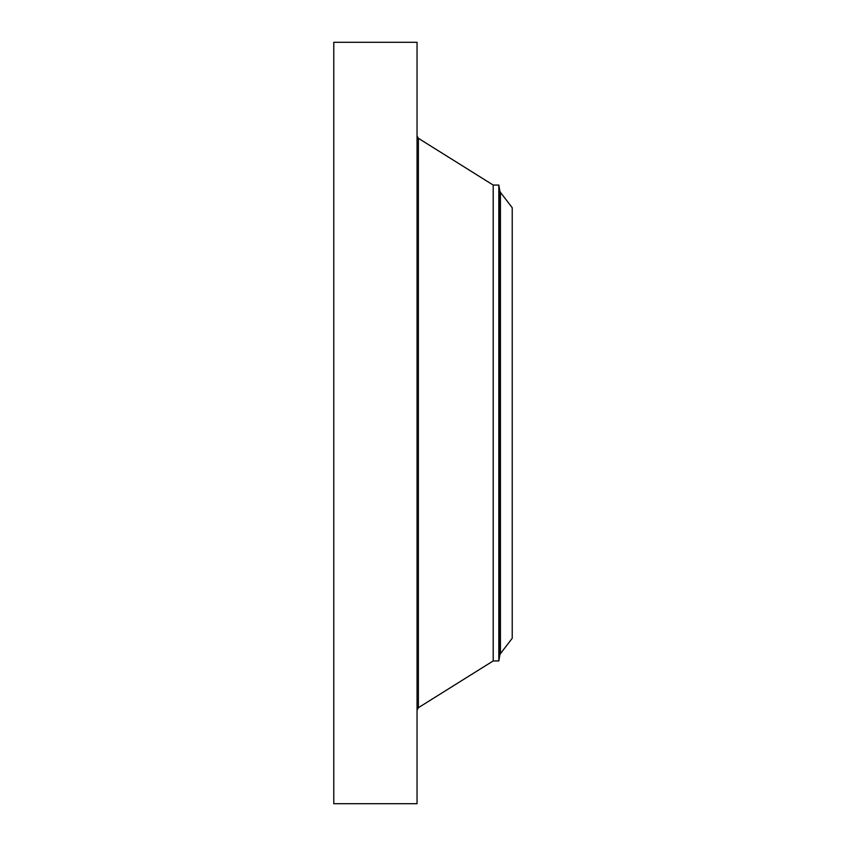 <?xml version="1.0" encoding="UTF-8"?>
<svg xmlns="http://www.w3.org/2000/svg" width="846" height="846" viewBox="0 0 846 846"><rect width="100%" height="100%" fill="white"/><g stroke="black" fill="none" stroke-linecap="round" stroke-linejoin="round"><path stroke-width="1.27" d="M333.779 803.7L333.779 42.3L417.046 42.3L417.046 803.7L333.779 803.7M498.823 660.938L498.823 185.063L499.891 191.122L499.891 654.878L498.823 660.938L493.197 660.938L493.197 185.063L418.389 138.31L417.046 135.889M512.221 638.275L512.221 207.725L500.43 192.338L500.43 653.662L512.221 638.275M493.197 660.938L418.389 707.69L418.389 138.31M418.389 707.69L417.046 710.111M498.823 185.063L493.197 185.063M499.891 654.878L500.43 653.662M499.891 191.122L500.43 192.338"/></g></svg>
